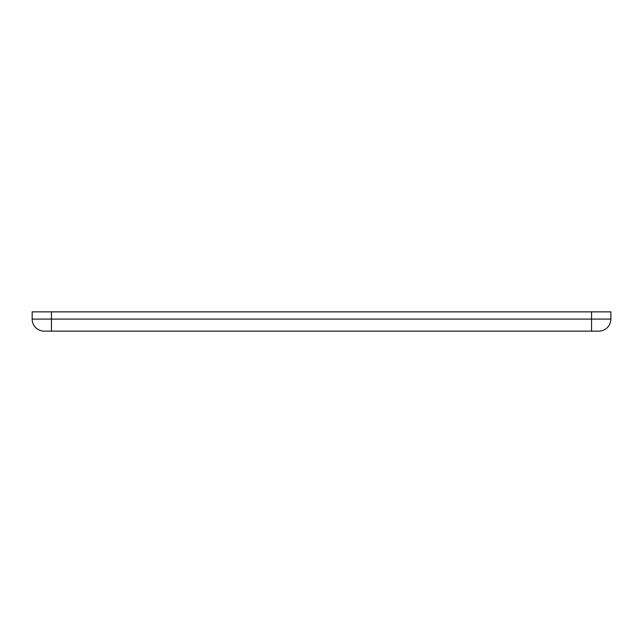 <?xml version="1.0" encoding="UTF-8"?>
<svg xmlns="http://www.w3.org/2000/svg" width="643" height="643" viewBox="0 0 643 643"><rect width="100%" height="100%" fill="white"/><g stroke="black" fill="none" stroke-linecap="round" stroke-linejoin="round"><path stroke-width="0.96" d="M51.44 311.855L32.15 311.855L32.15 319.089L51.44 319.089L51.44 311.855L610.85 311.855L610.85 319.089A12.056 12.056 46.6 0 1 598.794 331.145L598.352 331.145M591.56 331.145L591.56 319.089L51.44 319.089L51.44 331.145L44.206 331.145A12.056 12.056 0 0 1 32.15 319.089A12.056 12.056 0 0 0 44.206 331.145L598.794 331.145M610.85 319.089L591.56 319.089L591.56 311.855"/></g></svg>
